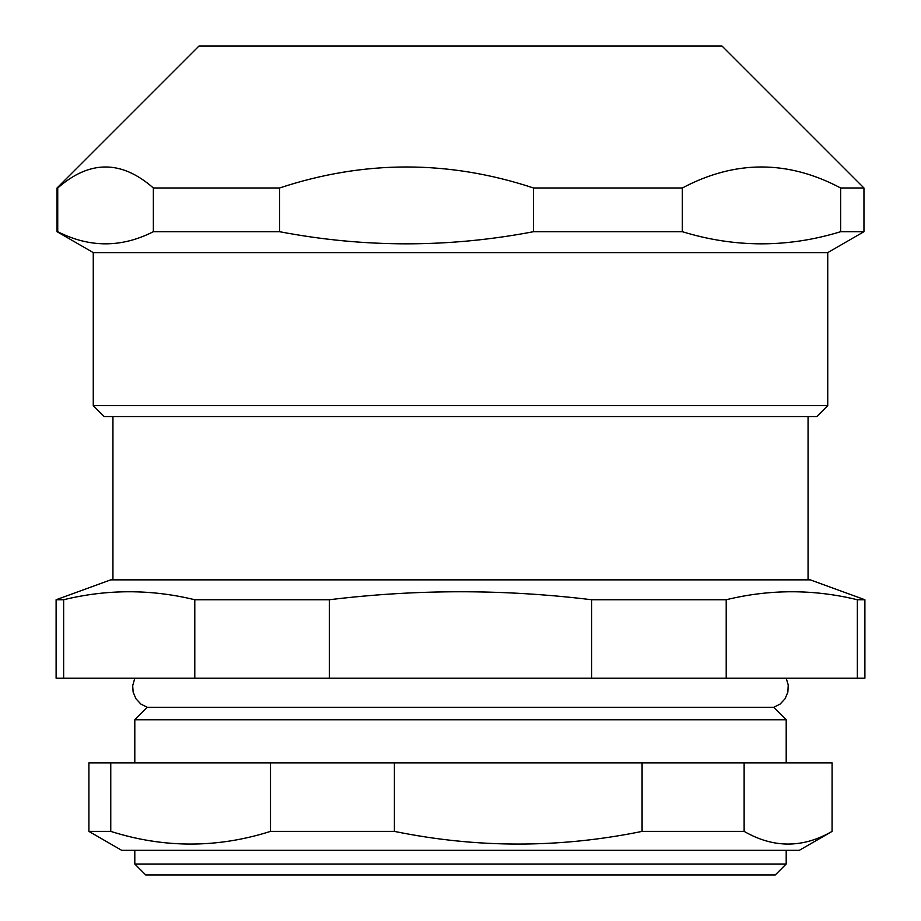 <?xml version="1.0" encoding="UTF-8"?>
<svg xmlns="http://www.w3.org/2000/svg" width="921" height="921" viewBox="0 0 921 921"><rect width="100%" height="100%" fill="white"/><g stroke="black" fill="none" stroke-linecap="round" stroke-linejoin="round"><path stroke-width="1.38" d="M808.062 416.557L808.062 579.85M56.112 599.744L63.641 599.744C107.354 589.095 151.079 589.095 194.792 599.744L194.792 678.224L56.112 678.224L56.112 599.744L110.75 579.85L810.25 579.85L864.888 599.744L857.359 599.744L857.359 678.224L864.888 678.224L864.888 599.744M194.792 678.224L329.35 678.224L329.35 599.744C416.787 589.095 504.213 589.095 591.65 599.744L726.208 599.744C769.921 589.095 813.646 589.095 857.359 599.744M194.792 599.744L329.35 599.744M591.65 599.744L591.65 678.224L329.35 678.224M857.359 678.224L726.208 678.224L726.208 599.744M591.65 678.224L726.208 678.224M786.2 719.75L773.767 707.316L147.233 707.316L134.8 719.75L786.2 719.75L786.2 762.887M134.8 864.025L786.2 864.025L775.275 874.95L145.725 874.95L134.8 864.025L134.8 850.325M63.641 678.224L63.641 599.744M786.2 850.325L786.2 864.025M88.9 831.387L121.687 850.325L799.313 850.325L832.1 831.387L832.1 762.887L832.077 831.387C802.755 848.287 773.444 848.287 744.133 831.387L744.133 762.887L642.087 762.887L642.087 831.387C559.519 848.287 476.951 848.287 394.384 831.387L394.384 762.887L270.509 762.887L270.509 831.387C217.264 848.287 164.007 848.287 110.762 831.387L110.762 762.887L88.9 762.887L88.9 831.387L110.762 831.387M744.133 831.387L642.087 831.387M394.384 831.387L270.509 831.387M110.762 762.887L270.509 762.887M394.384 762.887L642.087 762.887M744.133 762.887L832.077 762.887M93.263 405.631L827.737 405.631L816.8 416.557L104.2 416.557L93.263 405.631L93.263 252.619L827.737 252.619L863.956 231.701L863.956 187.988L840.643 187.988L840.643 231.701L863.956 231.701M93.263 252.619L57.044 231.701L57.044 187.988L198.971 46.05L722.029 46.05L863.956 187.988M840.643 231.701C787.869 247.876 735.096 247.876 682.334 231.701L682.334 187.988C735.096 159.978 787.869 159.978 840.643 187.988M533.501 231.701C448.849 247.876 364.209 247.876 279.558 231.701L279.558 187.988C364.209 159.978 448.849 159.978 533.501 187.988L533.501 231.701L682.334 231.701M153.358 231.701C121.48 247.876 89.602 247.876 57.735 231.701L57.735 187.988C89.602 159.978 121.48 159.978 153.358 187.988L153.358 231.701L279.558 231.701M57.044 231.701L57.735 231.701M533.501 187.988L682.334 187.988M153.358 187.988L279.558 187.988M57.044 187.988L57.735 187.988M112.938 579.85L112.938 416.557M134.8 762.887L134.8 719.75M773.767 707.316L780.168 704.035L785.06 698.763L787.858 692.132L788.226 684.948L786.2 678.224M147.233 707.316L140.832 704.035L135.94 698.763L133.142 692.132L132.693 685.696L134.8 678.224M827.737 405.631L827.737 252.619"/></g></svg>
